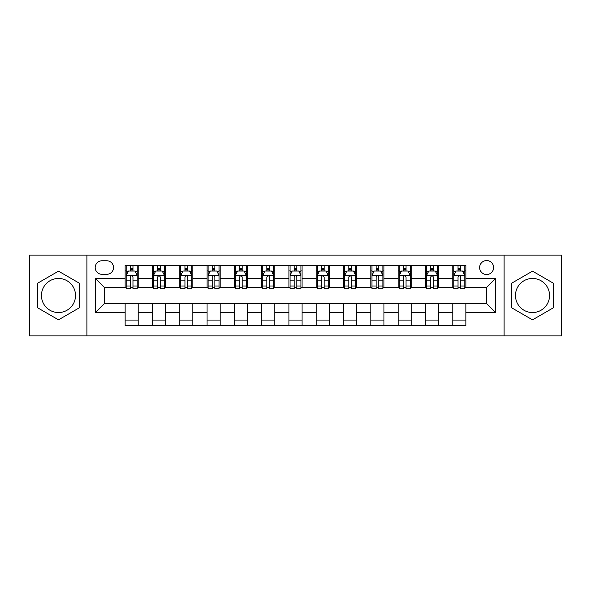 <?xml version="1.0" encoding="UTF-8"?>
<svg xmlns="http://www.w3.org/2000/svg" width="591" height="591" viewBox="0 0 591 591"><rect width="100%" height="100%" fill="white"/><g stroke="black" fill="none" stroke-linecap="round" stroke-linejoin="round"><path stroke-width="0.89" d="M532.506 278.464A17.036 17.036 0 0 0 515.47 295.5A17.036 17.036 0 0 0 532.506 312.536A17.036 17.036 0 0 0 549.549 295.5A17.036 17.036 0 0 0 532.506 278.464M486.637 260.55A6.989 6.989 0 0 0 479.641 267.538A6.989 6.989 0 0 0 486.637 274.527A6.989 6.989 0 0 0 493.625 267.538A6.989 6.989 0 0 0 486.637 260.55M58.494 312.536A17.036 17.036 0 0 1 41.451 295.5A17.036 17.036 0 0 1 58.494 278.464A17.036 17.036 0 0 1 75.53 295.5A17.036 17.036 0 0 1 58.494 312.536M504.108 335.91L561.45 335.91L561.45 255.09L504.108 255.09L504.108 335.91L86.892 335.91L86.892 255.09L29.55 255.09L29.55 335.91L86.892 335.91M101.962 274.313L106.772 274.313A6.774 6.774 0 0 0 113.538 267.538A6.774 6.774 0 0 0 106.772 260.771L101.962 260.771A6.774 6.774 0 0 0 95.188 267.538A6.774 6.774 0 0 0 101.962 274.313M504.108 255.09L86.892 255.09M125.115 312.321L95.631 312.321L95.631 278.679L125.115 278.679L125.115 287.418L104.363 287.418L104.363 303.582L125.115 303.582L125.115 325.538L465.885 325.538L465.885 303.582L486.637 303.582L486.637 287.418L465.885 287.418L465.885 278.679L495.369 278.679L495.369 312.321L465.885 312.321M465.885 278.679L465.885 265.462L125.115 265.462L125.115 278.679M452.78 265.462L452.78 287.418L453.866 287.418M458.018 287.418L460.64 287.418M464.792 287.418L465.885 287.418M452.78 287.418L437.488 287.418M425.468 265.462L425.468 287.418L426.562 287.418M430.713 287.418L433.336 287.418M425.468 287.418L410.184 287.418M398.164 265.462L398.164 287.418L399.257 287.418M403.409 287.418L406.032 287.418M398.164 287.418L382.879 287.418M370.86 265.462L370.86 287.418L371.953 287.418M376.105 287.418L378.728 287.418M370.86 287.418L355.568 287.418M343.556 265.462L343.556 287.418L344.649 287.418M348.801 287.418L351.423 287.418M343.556 287.418L328.264 287.418M316.251 265.462L316.251 287.418L317.345 287.418M321.497 287.418L324.119 287.418M316.251 287.418L300.959 287.418M288.947 265.462L288.947 287.418L290.041 287.418M294.192 287.418L296.808 287.418M288.947 287.418L273.655 287.418M261.643 265.462L261.643 287.418L262.736 287.418M266.881 287.418L269.503 287.418M261.643 287.418L246.351 287.418M234.339 265.462L234.339 287.418L235.432 287.418M239.577 287.418L242.199 287.418M234.339 287.418L219.047 287.418M207.035 265.462L207.035 287.418L208.121 287.418M212.272 287.418L214.895 287.418M207.035 287.418L191.743 287.418M179.73 265.462L179.73 287.418L180.816 287.418M184.968 287.418L187.591 287.418M179.73 287.418L164.438 287.418M152.419 265.462L152.419 287.418L153.512 287.418M157.664 287.418L160.287 287.418M152.419 287.418L137.134 287.418M125.115 287.418L126.208 287.418M130.36 287.418L132.982 287.418M125.115 303.582L138.22 303.582L138.22 325.538M465.885 303.582L138.22 303.582M138.22 265.462L138.22 287.418M125.115 270.929L126.208 270.929M130.36 270.929L132.982 270.929M137.134 270.929L138.22 270.929M125.115 320.071L138.22 320.071M152.419 303.582L152.419 325.538M165.532 265.462L165.532 287.418M152.419 270.929L153.512 270.929M157.664 270.929L160.287 270.929M164.438 270.929L165.532 270.929M165.532 303.582L165.532 325.538M152.419 320.071L165.532 320.071M179.73 303.582L179.73 325.538M192.836 303.582L192.836 325.538M179.73 320.071L192.836 320.071M192.836 265.462L192.836 287.418M179.73 270.929L180.816 270.929M184.968 270.929L187.591 270.929M191.743 270.929L192.836 270.929M207.035 303.582L207.035 325.538M220.14 303.582L220.14 325.538M207.035 320.071L220.14 320.071M220.14 265.462L220.14 287.418M207.035 270.929L208.121 270.929M212.272 270.929L214.895 270.929M219.047 270.929L220.14 270.929M234.339 303.582L234.339 325.538M247.444 303.582L247.444 325.538M234.339 320.071L247.444 320.071M247.444 265.462L247.444 287.418M234.339 270.929L235.432 270.929M239.577 270.929L242.199 270.929M246.351 270.929L247.444 270.929M261.643 303.582L261.643 325.538M274.749 303.582L274.749 325.538M261.643 320.071L274.749 320.071M274.749 265.462L274.749 287.418M261.643 270.929L262.736 270.929M266.881 270.929L269.503 270.929M273.655 270.929L274.749 270.929M288.947 303.582L288.947 325.538M302.053 303.582L302.053 325.538M288.947 320.071L302.053 320.071M302.053 265.462L302.053 287.418M288.947 270.929L290.041 270.929M294.192 270.929L296.808 270.929M300.959 270.929L302.053 270.929M316.251 303.582L316.251 325.538M329.357 303.582L329.357 325.538M316.251 320.071L329.357 320.071M329.357 265.462L329.357 287.418M316.251 270.929L317.345 270.929M321.497 270.929L324.119 270.929M328.264 270.929L329.357 270.929M343.556 303.582L343.556 325.538M356.661 303.582L356.661 325.538M343.556 320.071L356.661 320.071M356.661 265.462L356.661 287.418M343.556 270.929L344.649 270.929M348.801 270.929L351.423 270.929M355.568 270.929L356.661 270.929M370.86 303.582L370.86 325.538M383.965 303.582L383.965 325.538M370.86 320.071L383.965 320.071M383.965 265.462L383.965 287.418M370.86 270.929L371.953 270.929M376.105 270.929L378.728 270.929M382.879 270.929L383.965 270.929M398.164 303.582L398.164 325.538M411.27 303.582L411.27 325.538M398.164 320.071L411.27 320.071M411.27 265.462L411.27 287.418M398.164 270.929L399.257 270.929M403.409 270.929L406.032 270.929M410.184 270.929L411.27 270.929M425.468 303.582L425.468 325.538M438.581 303.582L438.581 325.538M425.468 320.071L438.581 320.071M438.581 265.462L438.581 287.418M425.468 270.929L426.562 270.929M430.713 270.929L433.336 270.929M437.488 270.929L438.581 270.929M452.78 303.582L452.78 325.538M452.78 320.071L465.885 320.071M452.78 270.929L453.866 270.929M458.018 270.929L460.64 270.929M464.792 270.929L465.885 270.929M104.363 287.418L95.631 278.679M104.363 303.582L95.631 312.321M495.369 278.679L486.637 287.418M495.369 312.321L486.637 303.582M58.494 319.842L79.571 307.667L79.571 283.333L58.494 271.158L37.41 283.333L37.41 307.667L58.494 319.842M553.59 283.333L532.506 271.158L511.429 283.333L511.429 307.667L532.506 319.842L553.59 307.667L553.59 283.333M132.982 268.307L130.36 268.307M137.134 285.992L132.982 285.992L132.982 288.726L137.134 288.726L137.134 275.406L134.947 271.033L128.395 271.033L126.208 275.406L126.208 288.726L130.36 288.726L130.36 285.992L126.208 285.992M126.208 275.406L126.208 265.462M137.134 275.406L137.134 265.462M130.36 271.033L130.36 265.462M132.982 265.462L132.982 271.033M132.982 285.992L132.982 277.039C132.111 275.362 131.232 275.362 130.36 277.039L130.36 285.992M160.287 268.307L157.664 268.307M164.438 285.992L160.287 285.992L160.287 288.726L164.438 288.726L164.438 275.406L162.252 271.033L155.699 271.033L153.512 275.406L153.512 288.726L157.664 288.726L157.664 285.992L153.512 285.992M153.512 275.406L153.512 265.462M164.438 275.406L164.438 265.462M157.664 271.033L157.664 265.462M160.287 265.462L160.287 271.033M160.287 285.992L160.287 277.039C159.415 275.362 158.543 275.362 157.664 277.039L157.664 285.992M187.591 268.307L184.968 268.307M191.743 285.992L187.591 285.992L187.591 288.726L191.743 288.726L191.743 275.406L189.556 271.033L183.003 271.033L180.816 275.406L180.816 288.726L184.968 288.726L184.968 285.992L180.816 285.992M180.816 275.406L180.816 265.462M191.743 275.406L191.743 265.462M184.968 271.033L184.968 265.462M187.591 265.462L187.591 271.033M187.591 285.992L187.591 277.039C186.719 275.362 185.847 275.362 184.968 277.039L184.968 285.992M214.895 268.307L212.272 268.307M219.047 285.992L214.895 285.992L214.895 288.726L219.047 288.726L219.047 275.406L216.86 271.033L210.307 271.033L208.121 275.406L208.121 288.726L212.272 288.726L212.272 285.992L208.121 285.992M208.121 275.406L208.121 265.462M219.047 275.406L219.047 265.462M212.272 271.033L212.272 265.462M214.895 265.462L214.895 271.033M214.895 285.992L214.895 277.039C214.023 275.362 213.152 275.362 212.272 277.039L212.272 285.992M242.199 268.307L239.577 268.307M246.351 285.992L242.199 285.992L242.199 288.726L246.351 288.726L246.351 275.406L244.164 271.033L237.612 271.033L235.432 275.406L235.432 288.726L239.577 288.726L239.577 285.992L235.432 285.992M235.432 275.406L235.432 265.462M246.351 275.406L246.351 265.462M239.577 271.033L239.577 265.462M242.199 265.462L242.199 271.033M242.199 285.992L242.199 277.039C241.327 275.362 240.456 275.362 239.577 277.039L239.577 285.992M269.503 268.307L266.881 268.307M273.655 285.992L269.503 285.992L269.503 288.726L273.655 288.726L273.655 275.406L271.468 271.033L264.916 271.033L262.736 275.406L262.736 288.726L266.881 288.726L266.881 285.992L262.736 285.992M262.736 275.406L262.736 265.462M273.655 275.406L273.655 265.462M266.881 271.033L266.881 265.462M269.503 265.462L269.503 271.033M269.503 285.992L269.503 277.039C268.632 275.362 267.76 275.362 266.881 277.039L266.881 285.992M296.808 268.307L294.192 268.307M300.959 285.992L296.808 285.992L296.808 288.726L300.959 288.726L300.959 275.406L298.78 271.033L292.22 271.033L290.041 275.406L290.041 288.726L294.192 288.726L294.192 285.992L290.041 285.992M290.041 275.406L290.041 265.462M300.959 275.406L300.959 265.462M294.192 271.033L294.192 265.462M296.808 265.462L296.808 271.033M296.808 285.992L296.808 277.039C295.936 275.362 295.064 275.362 294.192 277.039L294.192 285.992M324.119 268.307L321.497 268.307M328.264 285.992L324.119 285.992L324.119 288.726L328.264 288.726L328.264 275.406L326.084 271.033L319.532 271.033L317.345 275.406L317.345 288.726L321.497 288.726L321.497 285.992L317.345 285.992M317.345 275.406L317.345 265.462M328.264 275.406L328.264 265.462M321.497 271.033L321.497 265.462M324.119 265.462L324.119 271.033M324.119 285.992L324.119 277.039C323.24 275.362 322.368 275.362 321.497 277.039L321.497 285.992M351.423 268.307L348.801 268.307M355.568 285.992L351.423 285.992L351.423 288.726L355.568 288.726L355.568 275.406L353.388 271.033L346.836 271.033L344.649 275.406L344.649 288.726L348.801 288.726L348.801 285.992L344.649 285.992M344.649 275.406L344.649 265.462M355.568 275.406L355.568 265.462M348.801 271.033L348.801 265.462M351.423 265.462L351.423 271.033M351.423 285.992L351.423 277.039C350.544 275.362 349.673 275.362 348.801 277.039L348.801 285.992M378.728 268.307L376.105 268.307M382.879 285.992L378.728 285.992L378.728 288.726L382.879 288.726L382.879 275.406L380.693 271.033L374.14 271.033L371.953 275.406L371.953 288.726L376.105 288.726L376.105 285.992L371.953 285.992M371.953 275.406L371.953 265.462M382.879 275.406L382.879 265.462M376.105 271.033L376.105 265.462M378.728 265.462L378.728 271.033M378.728 285.992L378.728 277.039C377.856 275.362 376.977 275.362 376.105 277.039L376.105 285.992M406.032 268.307L403.409 268.307M410.184 285.992L406.032 285.992L406.032 288.726L410.184 288.726L410.184 275.406L407.997 271.033L401.444 271.033L399.257 275.406L399.257 288.726L403.409 288.726L403.409 285.992L399.257 285.992M399.257 275.406L399.257 265.462M410.184 275.406L410.184 265.462M403.409 271.033L403.409 265.462M406.032 265.462L406.032 271.033M406.032 285.992L406.032 277.039C405.16 275.362 404.281 275.362 403.409 277.039L403.409 285.992M433.336 268.307L430.713 268.307M437.488 285.992L433.336 285.992L433.336 288.726L437.488 288.726L437.488 275.406L435.301 271.033L428.748 271.033L426.562 275.406L426.562 288.726L430.713 288.726L430.713 285.992L426.562 285.992M426.562 275.406L426.562 265.462M437.488 275.406L437.488 265.462M430.713 271.033L430.713 265.462M433.336 265.462L433.336 271.033M433.336 285.992L433.336 277.039C432.464 275.362 431.593 275.362 430.713 277.039L430.713 285.992M460.64 268.307L458.018 268.307M464.792 285.992L460.64 285.992L460.64 288.726L464.792 288.726L464.792 275.406L462.605 271.033L456.053 271.033L453.866 275.406L453.866 288.726L458.018 288.726L458.018 285.992L453.866 285.992M453.866 275.406L453.866 265.462M464.792 275.406L464.792 265.462M458.018 271.033L458.018 265.462M460.64 265.462L460.64 271.033M460.64 285.992L460.64 277.039C459.768 275.362 458.897 275.362 458.018 277.039L458.018 285.992M152.419 312.321L138.22 312.321M152.419 278.679L138.22 278.679M179.73 278.679L165.532 278.679M179.73 312.321L165.532 312.321M207.035 278.679L192.836 278.679M207.035 312.321L192.836 312.321M234.339 278.679L220.14 278.679M234.339 312.321L220.14 312.321M261.643 278.679L247.444 278.679M261.643 312.321L247.444 312.321M288.947 278.679L274.749 278.679M288.947 312.321L274.749 312.321M316.251 278.679L302.053 278.679M316.251 312.321L302.053 312.321M343.556 278.679L329.357 278.679M343.556 312.321L329.357 312.321M370.86 278.679L356.661 278.679M370.86 312.321L356.661 312.321M398.164 278.679L383.965 278.679M398.164 312.321L383.965 312.321M425.468 278.679L411.27 278.679M425.468 312.321L411.27 312.321M452.78 278.679L438.581 278.679M452.78 312.321L438.581 312.321M137.075 275.295L126.267 275.295M126.208 271.299L128.262 271.299M135.08 271.299L137.134 271.299M130.36 280.134L126.208 280.134M137.134 280.134L132.982 280.134M132.982 269.695L130.36 269.695M164.379 275.295L153.571 275.295M153.512 271.299L155.566 271.299M162.385 271.299L164.438 271.299M157.664 280.134L153.512 280.134M164.438 280.134L160.287 280.134M160.287 269.695L157.664 269.695M191.683 275.295L180.876 275.295M180.816 271.299L182.87 271.299M189.689 271.299L191.743 271.299M184.968 280.134L180.816 280.134M191.743 280.134L187.591 280.134M187.591 269.695L184.968 269.695M218.995 275.295L208.18 275.295M208.121 271.299L210.174 271.299M216.993 271.299L219.047 271.299M212.272 280.134L208.121 280.134M219.047 280.134L214.895 280.134M214.895 269.695L212.272 269.695M246.299 275.295L235.484 275.295M235.432 271.299L237.486 271.299M244.297 271.299L246.351 271.299M239.577 280.134L235.432 280.134M246.351 280.134L242.199 280.134M242.199 269.695L239.577 269.695M273.603 275.295L262.788 275.295M262.736 271.299L264.79 271.299M271.601 271.299L273.655 271.299M266.881 280.134L262.736 280.134M273.655 280.134L269.503 280.134M269.503 269.695L266.881 269.695M300.908 275.295L290.092 275.295M290.041 271.299L292.094 271.299M298.906 271.299L300.959 271.299M294.192 280.134L290.041 280.134M300.959 280.134L296.808 280.134M296.808 269.695L294.192 269.695M328.212 275.295L317.397 275.295M317.345 271.299L319.399 271.299M326.21 271.299L328.264 271.299M321.497 280.134L317.345 280.134M328.264 280.134L324.119 280.134M324.119 269.695L321.497 269.695M355.516 275.295L344.701 275.295M344.649 271.299L346.703 271.299M353.514 271.299L355.568 271.299M348.801 280.134L344.649 280.134M355.568 280.134L351.423 280.134M351.423 269.695L348.801 269.695M382.82 275.295L372.005 275.295M371.953 271.299L374.007 271.299M380.826 271.299L382.879 271.299M376.105 280.134L371.953 280.134M382.879 280.134L378.728 280.134M378.728 269.695L376.105 269.695M410.124 275.295L399.317 275.295M399.257 271.299L401.311 271.299M408.13 271.299L410.184 271.299M403.409 280.134L399.257 280.134M410.184 280.134L406.032 280.134M406.032 269.695L403.409 269.695M437.429 275.295L426.621 275.295M426.562 271.299L428.615 271.299M435.434 271.299L437.488 271.299M430.713 280.134L426.562 280.134M437.488 280.134L433.336 280.134M433.336 269.695L430.713 269.695M464.733 275.295L453.925 275.295M453.866 271.299L455.92 271.299M462.738 271.299L464.792 271.299M458.018 280.134L453.866 280.134M464.792 280.134L460.64 280.134M460.64 269.695L458.018 269.695"/></g></svg>
